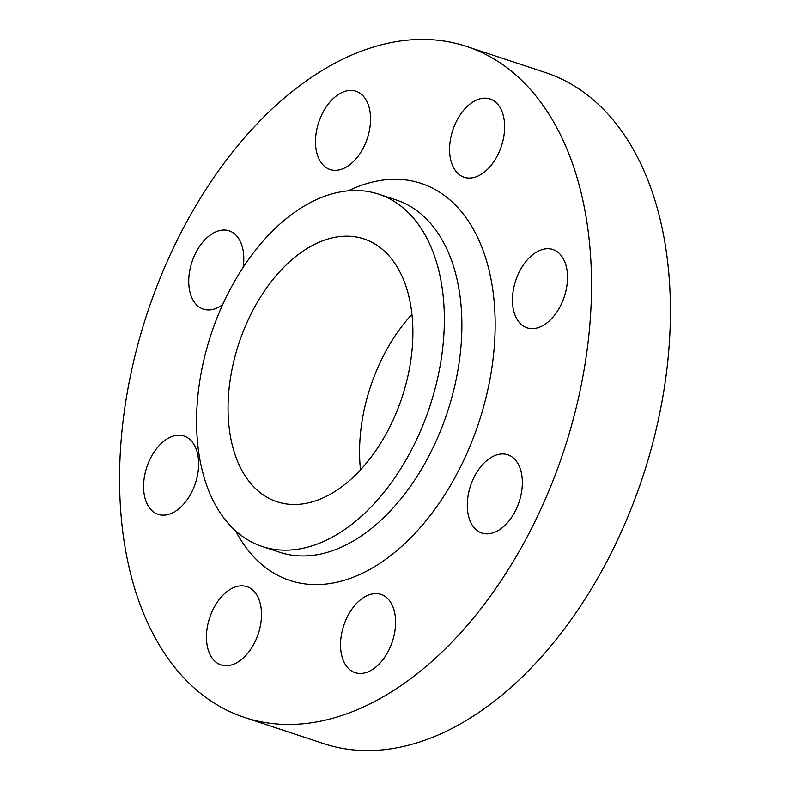 <?xml version="1.0" encoding="UTF-8"?>
<svg xmlns="http://www.w3.org/2000/svg" width="790" height="790" viewBox="0 0 790 790"><rect width="100%" height="100%" fill="white"/><g stroke="black" fill="none" stroke-linecap="round" stroke-linejoin="round"><path stroke-width="1.19" d="M252.079 589.458A41.228 25.596 108.3 0 1 256.641 638.211A41.228 25.596 108.3 0 1 221.022 664.913A41.228 25.596 108.3 0 1 215.868 662.089A41.228 25.596 108.3 0 1 211.305 613.336A41.228 25.596 108.3 0 1 246.924 586.634A41.228 25.596 108.3 0 1 252.079 589.458M386.162 597.201A41.228 25.596 108.3 0 1 390.724 645.953A41.228 25.596 108.3 0 1 355.105 672.655A41.228 25.596 108.3 0 1 349.95 669.831A41.228 25.596 108.3 0 1 345.398 621.078A41.228 25.596 108.3 0 1 381.017 594.376A41.228 25.596 108.3 0 1 386.162 597.201M512.917 457.578A41.228 25.596 108.3 0 1 517.48 506.331A41.228 25.596 108.3 0 1 481.861 533.033A41.228 25.596 108.3 0 1 476.706 530.208A41.228 25.596 108.3 0 1 472.153 481.456A41.228 25.596 108.3 0 1 507.773 454.754A41.228 25.596 108.3 0 1 512.917 457.578M558.096 252.375A41.228 25.596 108.3 0 1 562.648 301.128A41.228 25.596 108.3 0 1 527.029 327.83A41.228 25.596 108.3 0 1 521.884 325.006A41.228 25.596 108.3 0 1 517.322 276.253A41.228 25.596 108.3 0 1 552.941 249.541A41.228 25.596 108.3 0 1 558.096 252.375M495.221 101.791A41.228 25.596 108.3 0 1 499.774 150.544A41.228 25.596 108.3 0 1 464.155 177.256A41.228 25.596 108.3 0 1 459.01 174.422A41.228 25.596 108.3 0 1 454.447 125.669A41.228 25.596 108.3 0 1 490.067 98.967A41.228 25.596 108.3 0 1 495.221 101.791M361.129 94.049A41.228 25.596 108.3 0 1 365.691 142.802A41.228 25.596 108.3 0 1 330.072 169.514A41.228 25.596 108.3 0 1 324.917 166.68A41.228 25.596 108.3 0 1 320.355 117.927A41.228 25.596 108.3 0 1 355.974 91.225A41.228 25.596 108.3 0 1 361.129 94.049M189.205 438.885A41.228 25.596 108.3 0 1 193.767 487.637A41.228 25.596 108.3 0 1 158.148 514.339A41.228 25.596 108.3 0 1 152.993 511.515A41.228 25.596 108.3 0 1 148.431 462.762A41.228 25.596 108.3 0 1 184.05 436.05A41.228 25.596 108.3 0 1 189.205 438.885M222.691 304.624A41.228 25.596 108.3 0 1 203.316 309.137A41.228 25.596 108.3 0 1 198.162 306.313A41.228 25.596 108.3 0 1 193.599 257.56A41.228 25.596 108.3 0 1 229.219 230.848A41.228 25.596 108.3 0 1 234.373 233.682A41.228 25.596 108.3 0 1 243.123 267.405M238.995 533.754A185.541 115.162 108.3 0 1 218.465 314.371A185.541 115.162 108.3 0 1 378.756 194.192A185.541 115.162 108.3 0 1 401.942 206.921A185.541 115.162 108.3 0 1 422.462 426.304A185.541 115.162 108.3 0 1 262.181 546.482A185.541 115.162 108.3 0 1 238.995 533.754M200.344 693.215A353.406 219.363 108.3 0 1 161.259 275.335A353.406 219.363 108.3 0 1 466.574 46.432A353.406 219.363 108.3 0 1 510.735 70.666A353.406 219.363 108.3 0 1 549.83 488.546A353.406 219.363 108.3 0 1 244.515 717.448A353.406 219.363 108.3 0 1 200.344 693.215M466.574 46.432L545.485 72.552A353.406 219.363 108.3 0 1 589.656 96.785A353.406 219.363 108.3 0 1 628.741 514.665A353.406 219.363 108.3 0 1 323.426 743.568L244.515 717.448M381.254 248.416A138.418 85.913 108.3 0 1 396.56 412.094A138.418 85.913 108.3 0 1 276.984 501.739A138.418 85.913 108.3 0 1 259.683 492.249A138.418 85.913 108.3 0 1 244.377 328.581A138.418 85.913 108.3 0 1 363.953 238.926A138.418 85.913 108.3 0 1 381.254 248.416M360.507 469.833A138.418 85.913 108.3 0 1 411.955 314.361M262.181 546.482L279.719 552.279A185.541 115.162 -71.7 0 0 440 432.11A185.541 115.162 -71.7 0 0 419.48 212.717A185.541 115.162 -71.7 0 0 396.294 199.998L378.756 194.192M348.252 190.854A209.093 129.787 108.3 0 1 447.367 197.776A209.093 129.787 108.3 0 1 460.738 466.495A209.093 129.787 108.3 0 1 263.722 566.114A209.093 129.787 108.3 0 1 235.706 530.969"/></g></svg>

